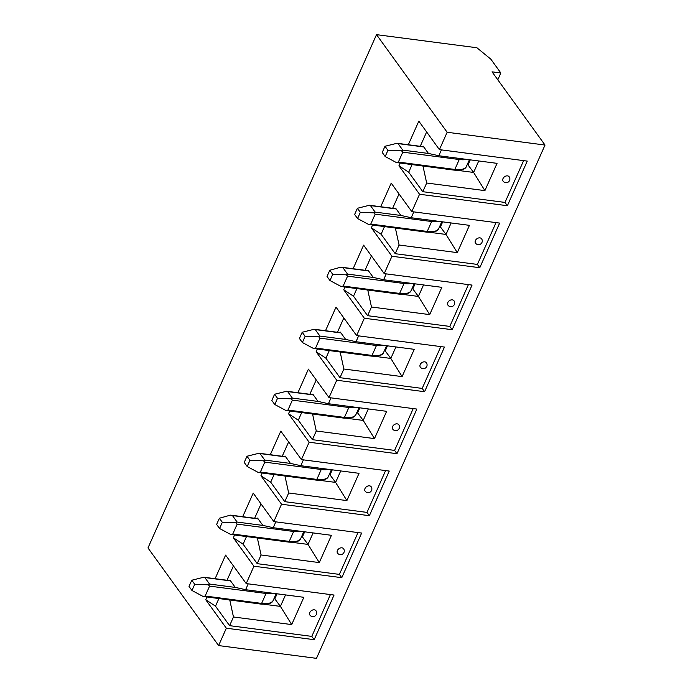 <?xml version="1.0" encoding="UTF-8"?>
<svg xmlns="http://www.w3.org/2000/svg" width="693" height="693" viewBox="0 0 693 693"><rect width="100%" height="100%" fill="white"/><g stroke="black" fill="none" stroke-linecap="round" stroke-linejoin="round"><path stroke-width="1.04" d="M447.15 132.268L439.414 149.627L527.26 161.097L507.38 205.726L419.542 194.257L411.815 211.616L499.653 223.085L479.781 267.723L391.943 256.254L384.217 273.614L472.054 285.083L452.183 329.712L364.345 318.243L356.618 335.603L444.456 347.072L424.584 391.71L336.737 380.24L329.01 397.6L416.857 409.069L396.976 453.698L309.139 442.229L301.412 459.589L389.249 471.058L369.378 515.696L281.54 504.227L273.813 521.586L361.651 533.056L341.779 577.685L253.941 566.216L246.206 583.575L334.052 595.044L314.18 639.682L226.334 628.213L218.607 645.573L147.973 547.955L376.516 34.65L447.15 132.268L545.027 145.045L316.484 658.35L218.607 645.573M274.22 598.102L280.414 606.392L285.525 594.915M274.878 598.743L277.079 593.806M248.224 583.835L245.608 589.7L235.239 587.378L229.963 580.093L229.738 580.613M245.608 589.7L303.837 597.305L291.692 624.584L280.414 606.392L264.431 604.313M301.819 536.113L308.013 544.403L313.123 532.917M302.477 536.754L304.677 531.817M275.823 521.846L273.215 527.711L262.838 525.381L257.562 518.104L257.337 518.615M273.215 527.711L331.436 535.308L319.291 562.586L308.013 544.403L292.03 542.316M329.426 474.116L335.611 482.406L340.722 470.928M330.076 474.757L332.276 469.819M303.421 459.849L300.814 465.713L290.436 463.392L285.169 456.107L284.936 456.626M300.814 465.713L359.035 473.319L346.89 500.597L335.611 482.406L319.629 480.327M357.025 412.127L363.21 420.417L368.329 408.931M357.683 412.768L359.875 407.83M331.02 397.86L328.413 403.724L318.035 401.394L312.768 394.118L312.543 394.629M328.413 403.724L386.642 411.321L374.497 438.6L363.21 420.417L347.236 418.329M384.624 350.13L390.817 358.428L395.928 346.942M385.282 350.771L387.482 345.833M358.627 335.862L356.011 341.727L345.642 339.405L340.367 332.12L340.142 332.64M356.011 341.727L414.241 349.333L402.096 376.611L390.817 358.428L374.835 356.341M412.222 288.141L418.416 296.431L423.527 284.944M412.881 288.782L415.081 283.844M386.226 273.874L383.619 279.738L373.241 277.417L367.974 270.131L367.74 270.642M383.619 279.738L441.839 287.335L429.695 314.613L418.416 296.431L402.434 294.343M439.83 226.143L446.015 234.442L451.134 222.955M440.479 226.784L442.68 221.847M413.825 211.876L411.218 217.741L400.84 215.419L395.573 208.134L395.339 208.654M411.218 217.741L469.438 225.346L457.293 252.624L446.015 234.442L430.041 232.354M467.428 164.154L473.622 172.444L478.733 160.958M468.087 164.795L470.278 159.858M497.808 79.79L500.831 72.982L490.826 59.156L476.905 47.756L376.516 34.65M441.432 149.887L438.816 155.752L428.439 153.43L423.172 146.145L422.947 146.656M438.816 155.752L497.046 163.349L484.901 190.627L473.622 172.444L457.64 170.357M206.938 597.028L205.734 599.74L226.334 628.213M215.107 578.698L225.606 555.102L246.206 583.575M234.546 535.039L233.333 537.751L253.941 566.216M242.706 516.701L253.214 493.113L273.813 521.586M262.145 473.042L260.94 475.753L281.54 504.227M270.305 454.712L280.812 431.115L301.412 459.589M289.743 411.053L288.539 413.764L309.139 442.229M297.903 392.714L308.411 369.126L329.01 397.6M317.351 349.055L316.138 351.767L336.737 380.24M325.511 330.726L336.01 307.129L356.618 335.603M344.949 287.067L343.745 289.778L364.345 318.243M353.109 268.737L363.617 245.14L384.217 273.614M372.548 225.069L371.344 227.78L391.943 256.254M380.708 206.739L391.216 183.143L411.815 211.616M400.147 163.08L398.943 165.792L419.542 194.257M408.316 144.75L418.815 121.154L439.414 149.627M545.027 145.045L492.047 71.838L500.831 72.982M507.38 205.726L505.006 202.434L422.808 191.701L408.714 172.219L398.943 165.792M426.637 131.956L420.253 146.301M412.084 164.639L408.714 172.219M422.973 166.06L426.671 183.021L422.808 191.701M503.135 181.159A3.734 2.755 -35.9 0 1 504.539 176.741A3.734 2.755 -35.9 0 1 509.173 176.784A3.734 3.734 0 0 1 505.673 182.675A3.734 3.734 0 0 1 503.135 181.159M484.901 190.627L426.671 183.021M505.006 202.434L523.622 160.62M479.781 267.723L477.399 264.431L395.209 253.699L381.107 234.217L371.344 227.78M399.038 193.953L392.645 208.298M384.485 226.628L381.107 234.217M395.374 228.049L399.073 245.019L395.209 253.699M475.528 243.156A3.734 2.755 -35.9 0 1 476.94 238.73A3.734 2.755 -35.9 0 1 481.574 238.782A3.734 3.734 0 0 1 478.075 244.664A3.734 3.734 0 0 1 475.528 243.156M457.293 252.624L399.073 245.019M477.399 264.431L496.023 222.609M452.183 329.712L449.8 326.42L367.611 315.687L353.508 296.206L343.745 289.778M371.431 255.942L365.046 270.287M356.886 288.626L353.508 296.206M367.775 290.046L371.474 307.008L367.611 315.687M447.929 305.145A3.734 2.755 -35.9 0 1 449.333 300.727A3.734 2.755 -35.9 0 1 453.976 300.771A3.734 3.734 0 0 1 450.467 306.661A3.734 3.734 0 0 1 447.929 305.145M429.695 314.613L371.474 307.008M449.8 326.42L468.416 284.606M424.584 391.71L422.202 388.418L340.003 377.685L325.909 358.194L316.138 351.767M343.832 317.94L337.448 332.285M329.279 350.615L325.909 358.194M340.168 352.035L343.867 369.005L340.003 377.685M420.33 367.143A3.734 2.755 -35.9 0 1 421.734 362.716A3.734 2.755 -35.9 0 1 426.377 362.768A3.734 3.734 0 0 1 422.869 368.65A3.734 3.734 0 0 1 420.33 367.143M402.096 376.611L343.867 369.005M422.202 388.418L440.817 346.595M396.976 453.698L394.594 450.407L312.404 439.674L298.302 420.192L288.539 413.764M316.233 379.929L309.84 394.274M301.68 412.612L298.302 420.192M312.569 414.033L316.268 430.994L312.404 439.674M392.732 429.132A3.734 2.755 -35.9 0 1 394.135 424.714A3.734 2.755 -35.9 0 1 398.77 424.757A3.734 3.734 0 0 1 395.27 430.648A3.734 3.734 0 0 1 392.732 429.132M374.497 438.6L316.268 430.994M394.594 450.407L413.219 408.593M369.378 515.696L366.995 512.404L284.806 501.671L270.703 482.181L260.94 475.753M288.626 441.926L282.242 456.271M274.081 474.601L270.703 482.181M284.97 476.022L288.669 492.992L284.806 501.671M365.124 491.129A3.734 2.755 -35.9 0 1 366.528 486.703A3.734 2.755 -35.9 0 1 371.171 486.755A3.734 3.734 0 0 1 367.662 492.636A3.734 3.734 0 0 1 365.124 491.129M346.89 500.597L288.669 492.992M366.995 512.404L385.611 470.582M341.779 577.685L339.397 574.393L257.207 563.66L243.104 544.178L233.333 537.751M261.027 503.915L254.643 518.26M246.483 536.599L243.104 544.178M257.363 538.019L261.07 554.98L257.207 563.66M337.526 553.118A3.734 2.755 -35.9 0 1 338.929 548.7A3.734 2.755 -35.9 0 1 343.572 548.743A3.734 3.734 0 0 1 340.064 554.634A3.734 3.734 0 0 1 337.526 553.118M319.291 562.586L261.07 554.98M339.397 574.393L358.012 532.579M314.18 639.682L311.798 636.391L229.6 625.658L215.506 606.167L205.734 599.74M233.428 565.912L227.044 580.258M218.875 598.587L215.506 606.167M229.764 600.008L233.463 616.978L229.6 625.658M309.927 615.107A3.734 2.755 -35.9 0 1 311.33 610.689A3.734 2.755 -35.9 0 1 315.965 610.741A3.734 3.734 0 0 1 312.465 616.623A3.734 3.734 0 0 1 309.927 615.107M291.692 624.584L233.463 616.978M311.798 636.391L330.414 594.568M384.987 146.275L382.233 152.477L385.178 156.549L387.933 150.346L384.987 146.275L397.037 143.278L398.033 143.598L402.746 150.104L401.533 150.849L402.78 152.157L398.362 162.075L396.335 162.526L385.178 156.549M387.933 150.346L401.533 150.849M398.362 162.075L454.833 169.447A1.49 0.788 97.4 0 1 454.054 170.114L396.335 162.526M357.389 208.272L354.634 214.475L357.571 218.538L360.334 212.335L357.389 208.272L369.438 205.267L370.434 205.587L375.147 212.101L373.925 212.846L375.182 214.154L370.764 224.073L368.728 224.515L357.571 218.538M360.334 212.335L373.925 212.846M370.764 224.073L427.234 231.445A1.49 0.788 97.4 0 1 426.455 232.112L368.728 224.515M329.79 270.261L327.027 276.464L329.972 280.535L332.735 274.333L329.79 270.261L340.783 267.177L342.836 267.585L347.539 274.09L346.327 274.835L347.583 276.143L343.165 286.062L341.129 286.512L329.972 280.535M332.735 274.333L346.327 274.835M343.165 286.062L399.636 293.434A1.49 0.788 97.4 0 1 398.847 294.101L341.129 286.512M302.191 332.259L299.428 338.461L302.373 342.524L305.128 336.322L302.191 332.259L314.232 329.253L315.237 329.573L319.941 336.088L318.728 336.833L319.975 338.141L315.566 348.059L313.531 348.501L302.373 342.524M305.128 336.322L318.728 336.833M315.566 348.059L372.028 355.431A1.49 0.788 97.4 0 1 371.249 356.098L313.531 348.501M274.584 394.248L271.829 400.45L274.766 404.521L277.529 398.319L274.584 394.248L286.633 391.25L287.63 391.571L292.342 398.077L291.129 398.821L292.377 400.13L287.959 410.048L285.932 410.499L274.766 404.521M277.529 398.319L291.129 398.821M287.959 410.048L344.43 417.42A1.49 0.788 97.4 0 1 343.65 418.087L285.932 410.499M246.985 456.245L244.222 462.448L247.167 466.51L249.93 460.308L246.985 456.245L259.026 453.239L260.031 453.56L264.743 460.074L263.522 460.819L264.778 462.127L260.36 472.046L258.324 472.487L247.167 466.51M249.93 460.308L263.522 460.819M260.36 472.046L316.831 479.417A1.49 0.788 97.4 0 1 316.051 480.084L258.324 472.487M219.386 518.234L216.623 524.436L219.568 528.508L222.332 522.305L219.386 518.234L230.379 515.15L232.432 515.557L237.136 522.063L235.923 522.808L237.179 524.116L232.761 534.034L230.726 534.485L219.568 528.508M222.332 522.305L235.923 522.808M232.761 534.034L289.224 541.406A1.49 0.788 97.4 0 1 288.444 542.073L230.726 534.485M191.788 580.232L189.024 586.425L191.97 590.497L194.724 584.294L191.788 580.232L203.829 577.226L204.833 577.546L209.537 584.06L208.324 584.805L209.572 586.113L205.163 596.032L203.127 596.474L191.97 590.497M194.724 584.294L208.324 584.805M205.163 596.032L261.625 603.404A1.49 0.788 97.4 0 1 260.845 604.071L203.127 596.474M402.78 152.157L459.251 159.529L454.833 169.447A22.375 9.295 -156 0 0 466.45 166.355L469.395 159.745M466.597 159.373A22.375 9.295 -156 0 1 459.251 159.529A1.49 0.788 -82.6 0 0 459.468 158.446M423.761 146.959L398.033 143.598M402.746 150.104L428.811 153.508M375.182 214.154L431.652 221.526L427.234 231.445A22.375 9.295 -156 0 0 438.851 228.344L441.787 221.734M438.998 221.37A22.375 9.295 -156 0 1 431.652 221.526A1.49 0.788 -82.6 0 0 431.869 220.435M396.162 208.948L370.434 205.587M375.147 212.101L401.212 215.506M347.583 276.143L404.045 283.515L399.636 293.434A22.375 9.295 -156 0 0 411.244 290.341L414.189 283.732M411.399 283.359A22.375 9.295 -156 0 1 404.045 283.515A1.49 0.788 -82.6 0 0 404.27 282.432M368.563 270.946L342.836 267.585M347.539 274.09L373.605 277.495M319.975 338.141L376.446 345.512L372.028 355.431A22.375 9.295 -156 0 0 383.645 352.33L386.59 345.72M383.801 345.357A22.375 9.295 -156 0 1 376.446 345.512A1.49 0.788 -82.6 0 0 376.663 344.421M340.956 332.935L315.237 329.573M319.941 336.088L346.006 339.492M292.377 400.13L348.848 407.501L344.43 417.42A22.375 9.295 -156 0 0 356.046 414.327L358.991 407.709M356.193 407.345A22.375 9.295 -156 0 1 348.848 407.501A1.49 0.788 -82.6 0 0 349.064 406.419M313.357 394.932L287.63 391.571M292.342 398.077L318.408 401.481M264.778 462.127L321.249 469.499L316.831 479.417A22.375 9.295 -156 0 0 328.447 476.316L331.384 469.707M328.595 469.343A22.375 9.295 -156 0 1 321.249 469.499A1.49 0.788 -82.6 0 0 321.465 468.407M285.759 456.921L260.031 453.56M264.743 460.074L290.809 463.478M237.179 524.116L293.641 531.488L289.224 541.406A22.375 9.295 -156 0 0 300.84 538.314L303.785 531.696M300.996 531.332A22.375 9.295 -156 0 1 293.641 531.488A1.49 0.788 -82.6 0 0 293.867 530.405M258.151 518.918L232.432 515.557M237.136 522.063L263.201 525.467M209.572 586.113L266.043 593.485L261.625 603.404A22.375 9.295 -156 0 0 273.241 600.303L276.186 593.693M273.397 593.329A22.375 9.295 -156 0 1 266.043 593.485A1.49 0.788 -82.6 0 0 266.259 592.394M230.552 580.907L204.833 577.546M209.537 584.06L235.603 587.456M454.054 170.114C461.33 170.669 465.462 169.413 466.45 166.355M423.605 146.743L397.037 143.278M426.455 232.112C433.731 232.657 437.863 231.401 438.851 228.344M396.006 208.74L369.438 205.267M398.847 294.101C406.133 294.655 410.265 293.399 411.244 290.341M368.407 270.729L341.831 267.264M371.249 356.098C378.525 356.644 382.657 355.388 383.645 352.33M340.8 332.727L314.232 329.253M343.65 418.087C350.927 418.641 355.059 417.385 356.046 414.327M313.201 394.715L286.633 391.25M316.051 480.084C323.328 480.63 327.46 479.374 328.447 476.316M285.603 456.713L259.026 453.239M288.444 542.073C295.72 542.628 299.852 541.372 300.84 538.314M258.004 518.702L231.427 515.228M260.845 604.071C268.122 604.617 272.254 603.36 273.241 600.303M230.397 580.699L203.829 577.226"/></g></svg>
